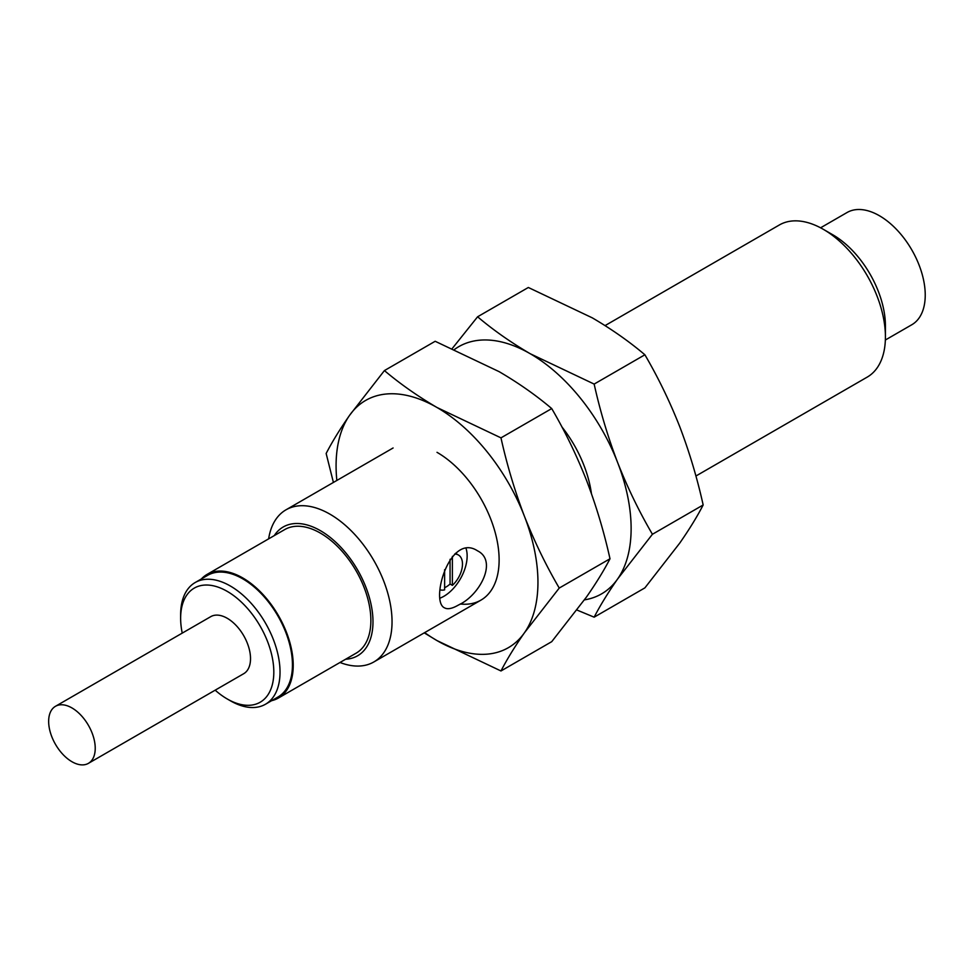 <?xml version="1.0" encoding="UTF-8"?>
<svg xmlns="http://www.w3.org/2000/svg" width="973" height="973" viewBox="0 0 973 973"><rect width="100%" height="100%" fill="white"/><g stroke="black" fill="none" stroke-linecap="round" stroke-linejoin="round"><path stroke-width="1.46" d="M695.914 476.016L867.235 377.098A87.838 50.718 -120 0 0 885.418 336.889A87.838 50.718 -120 0 0 823.316 229.312A87.838 50.718 -120 0 0 823.304 229.312A87.838 50.718 -120 0 0 779.385 224.958L605.084 325.59M268.633 538.86A87.838 50.718 60 0 1 286.001 509.816A87.838 50.718 60 0 1 329.92 514.158A87.838 50.718 60 0 1 387.315 591.572A87.838 50.718 60 0 1 373.851 661.956A87.838 50.718 60 0 1 340.003 662.479M456.483 606.118C451.277 608.806 447.3 609.39 444.564 607.87C429.908 601.691 449.623 532.353 477.5 550.815C497.945 560.947 479.762 595.233 458.721 604.902L456.483 606.118M885.418 336.889L885.418 325.894A74.374 42.934 -120 0 0 832.839 234.809L823.316 229.312M440.149 598.103A32.936 19.022 120 0 0 443.846 596.315A32.936 19.022 120 0 0 466.091 548.577M274.264 535.612A74.374 42.934 60 0 1 320.397 530.662A74.374 42.934 60 0 1 371.345 605.765A74.374 42.934 60 0 1 345.634 659.232M278.436 698.018L356.082 653.199A71.37 41.207 -120 0 0 367.028 595.999A71.37 41.207 -120 0 0 320.397 533.107A71.37 41.207 -120 0 0 284.712 529.58L207.067 574.398A71.37 41.207 60 0 1 242.751 577.938A71.37 41.207 60 0 1 289.382 640.83A71.37 41.207 60 0 1 278.436 698.018A71.37 41.207 60 0 1 271.662 700.669M885.357 340.015L911.81 324.739A64.777 37.4 -120 0 0 921.747 272.829A64.777 37.4 -120 0 0 879.422 215.738A64.777 37.4 -120 0 0 847.033 212.528L820.58 227.804M444.625 587.704A19.764 11.408 120 0 0 446.181 586.901A19.764 11.408 120 0 0 450.061 584.031L450.061 559.305M444.625 569.679L444.625 589.857A19.764 11.408 -60 0 1 440.124 589.857M454.683 554.063A19.764 11.408 -60 0 1 458.392 554.987A19.764 11.408 -60 0 1 452.384 585.369L450.061 584.031M201.387 578.947A71.37 41.207 60 0 1 207.067 574.398M452.384 556.374L452.384 585.369M265.471 704.245L277.889 697.069A70.275 40.574 -120 0 0 288.665 640.757A70.275 40.574 -120 0 0 242.751 578.838A70.275 40.574 -120 0 0 207.614 575.347L195.196 582.523A70.275 40.574 60 0 1 230.333 586.001A70.275 40.574 60 0 1 276.247 647.933A70.275 40.574 60 0 1 265.471 704.245A70.275 40.574 60 0 1 230.333 700.755L227.232 698.967A65.884 38.032 60 0 1 215.167 690.173M182.231 633.119A65.884 38.032 60 0 1 180.637 618.281L180.637 614.693A70.275 40.574 60 0 1 195.196 582.523M180.637 618.281A65.884 38.032 60 0 1 227.232 591.377A65.884 38.032 60 0 1 273.814 672.075A65.884 38.032 60 0 1 227.232 698.967M88.409 763.355L243.7 673.705A32.936 19.022 -120 0 0 248.747 647.313A32.936 19.022 -120 0 0 227.232 618.281A32.936 19.022 -120 0 0 210.752 616.651L55.473 706.301A32.936 19.022 60 0 1 71.941 707.93A32.936 19.022 60 0 1 93.457 736.962A32.936 19.022 60 0 1 88.409 763.355A32.936 19.022 60 0 1 55.473 744.333A32.936 19.022 60 0 1 55.473 706.301M477.597 316.784L528.339 287.485L592.302 317.855C611.749 329.251 629.288 341.559 644.892 354.78C658.162 377.488 669.777 401.423 679.713 426.6C689.37 451.934 697.191 478.059 703.163 504.975C697.191 516.566 689.37 529.288 679.713 543.141L644.892 587.874L594.15 617.174C600.122 605.583 607.943 592.861 617.6 579.008L652.421 534.274C639.139 511.567 627.536 487.631 617.6 462.455C607.943 437.12 600.122 410.995 594.15 384.08L530.188 353.71C510.728 342.314 493.202 330.005 477.597 316.784L452.336 348.407M576.977 610.047L594.15 617.174M644.892 354.78L594.15 384.08M703.163 504.975L652.421 534.274M454.586 349.392A142.739 82.413 60 0 1 530.188 353.71A142.739 82.413 60 0 1 617.6 462.455A142.739 82.413 60 0 1 617.6 579.008A142.739 82.413 60 0 1 584.469 599.867M561.847 426.843A87.838 50.718 60 0 1 591.414 493.542M384.42 370.579L435.174 341.28L499.125 371.65C518.585 383.034 536.111 395.342 551.727 408.575C564.997 431.27 576.6 455.218 586.537 480.382C596.194 505.717 604.014 531.842 609.998 558.77C604.014 570.348 596.194 583.082 586.537 596.936L551.727 641.669L500.973 670.969C506.957 659.378 514.766 646.656 524.423 632.803L559.244 588.057C545.975 565.362 534.372 541.414 524.423 516.249C514.766 490.915 506.957 464.79 500.973 437.862L437.011 407.505C417.563 396.108 400.037 383.8 384.42 370.579L349.599 415.313C339.942 429.166 332.134 441.9 326.15 453.479L333.411 482.438M424.24 632.864L437.011 640.599L500.973 670.969M551.727 408.575L500.973 437.862M609.998 558.77L559.244 588.057M336.84 480.455A142.739 82.413 60 0 1 349.599 415.313A142.739 82.413 60 0 1 437.011 407.505A142.739 82.413 60 0 1 524.423 516.249A142.739 82.413 60 0 1 524.423 632.803A142.739 82.413 60 0 1 437.011 640.599A142.739 82.413 60 0 1 424.678 632.608M437.011 452.336A87.838 50.718 60 0 1 437.023 452.336A87.838 50.718 60 0 1 499.125 559.913A87.838 50.718 60 0 1 460.253 603.99M373.851 661.956L480.942 600.134M286.001 509.816L393.092 447.981M458.392 554.987L455.522 553.345"/></g></svg>
